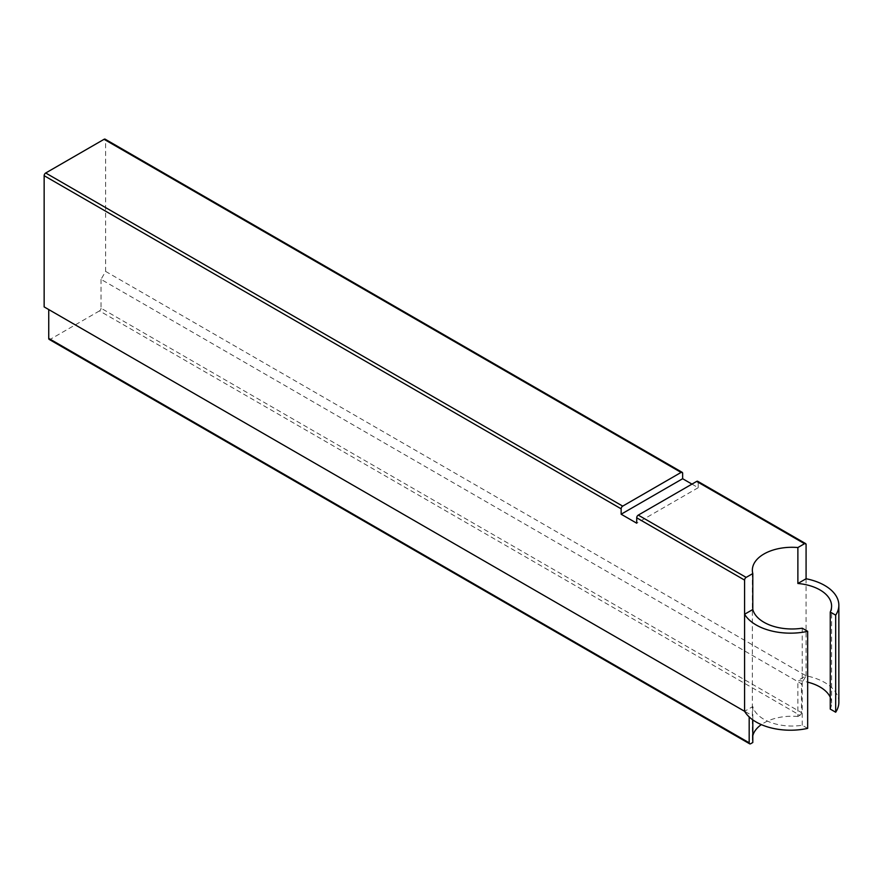 <?xml version="1.0" encoding="UTF-8"?>
<svg xmlns="http://www.w3.org/2000/svg" width="883" height="883" viewBox="0 0 883 883"><rect width="100%" height="100%" fill="white"/><g stroke="black" fill="none" stroke-linecap="round" stroke-linejoin="round"><path stroke-width="0.66" stroke-dasharray="4.42 3.31" d="M691.974 484.116L698.199 487.703L698.199 482.317A2.196 1.269 120 0 0 697.736 481.301M698.199 487.703L636.709 523.2M101.037 279.359L101.037 308.211L801.488 712.603L801.488 683.762L101.037 279.359L105.629 271.401L105.629 140.198A2.196 1.269 120 0 0 105.176 139.194M801.488 712.603A2.196 1.269 -60 0 1 799.932 715.296L99.481 310.904A2.196 1.269 120 0 0 101.037 308.211M99.481 310.904L50.298 339.304L750.738 743.696M49.194 339.414A2.196 1.269 120 0 0 50.298 339.304M48.742 309.558L749.181 713.861L749.181 716.919M749.181 713.861L48.742 309.469M838.85 702.261A48.433 27.958 0 0 0 806.08 675.804L801.488 683.762M105.629 271.401L806.08 675.804L797.879 680.539A39.625 22.881 180 0 1 807.658 682.151M799.932 715.296L797.879 716.488L797.879 680.539M807.658 728.387L802.239 725.263A39.625 22.881 180 0 1 752.802 706.566L744.667 711.256M806.08 675.804L806.08 578.751M752.802 706.566L752.802 719.866M830.252 697.239A39.625 22.881 180 0 1 831.598 703.166A39.625 22.881 180 0 1 830.252 709.082M802.239 725.263L802.239 628.199M797.879 716.488A39.625 22.881 0 0 0 761.323 724.612M752.802 735.705A39.625 22.881 0 0 0 752.36 739.104A39.625 22.881 0 0 0 752.802 742.515M682.636 473.332L105.629 140.198M806.08 544.601L698.199 482.317M831.598 703.166L831.598 606.102M752.36 739.104L752.36 570.153"/><path stroke-width="1.32" d="M682.173 472.317L105.176 139.194A2.196 1.269 120 0 0 104.073 139.304L45.706 173.002A2.196 1.269 120 0 0 44.15 175.695L44.15 306.909L744.59 711.301L744.59 580.098A2.196 1.269 -60 0 1 746.146 577.394L752.802 573.564A39.625 22.881 180 0 1 752.36 570.153A39.625 22.881 180 0 1 797.879 547.537L804.523 543.696A2.196 1.269 -60 0 1 805.616 543.586L697.736 481.301A2.196 1.269 120 0 0 696.643 481.412L638.266 515.109A2.196 1.269 120 0 0 636.709 517.813L636.709 523.2L621.146 514.215L621.146 508.829A2.196 1.269 -60 0 1 622.703 506.125L681.08 472.427A2.196 1.269 -60 0 1 682.173 472.317A2.196 1.269 -60 0 1 682.636 473.332L682.636 478.718L691.974 484.116M621.146 514.215L682.636 478.718M805.616 543.586A2.196 1.269 -60 0 1 806.08 544.601L806.08 578.751A48.433 27.958 180 0 1 838.85 605.208A48.433 27.958 180 0 1 835.682 615.153L830.252 612.029A39.625 22.881 0 0 0 831.598 606.102A39.625 22.881 0 0 0 797.879 583.486L797.879 547.537M48.742 338.399A2.196 1.269 120 0 0 49.194 339.414L749.645 743.806A2.196 1.269 -60 0 1 749.181 742.802L48.742 338.399L48.742 309.558M752.802 719.866L752.802 742.515L750.738 743.696A2.196 1.269 -60 0 1 749.645 743.806M749.181 716.919L749.181 742.802M744.59 711.301A48.433 27.958 0 0 0 807.658 728.387L807.658 631.334A48.433 27.958 180 0 1 744.59 614.248L752.802 609.513A39.625 22.881 0 0 0 802.239 628.199L807.658 631.334M830.252 612.029L830.252 709.082L835.682 712.217A48.433 27.958 0 0 0 838.85 702.261L838.85 605.208M807.658 682.151A39.625 22.881 180 0 1 830.252 697.239M835.682 712.217L835.682 615.153M761.323 724.612A39.625 22.881 0 0 0 752.802 735.705M752.802 573.564L752.802 609.513M797.879 583.486L806.08 578.751M104.073 139.304L681.08 472.427M696.643 481.412L804.523 543.696M44.15 175.695L621.146 508.829M636.709 517.813L744.59 580.098M622.703 506.125L45.706 173.002M746.146 577.394L638.266 515.109"/></g></svg>
